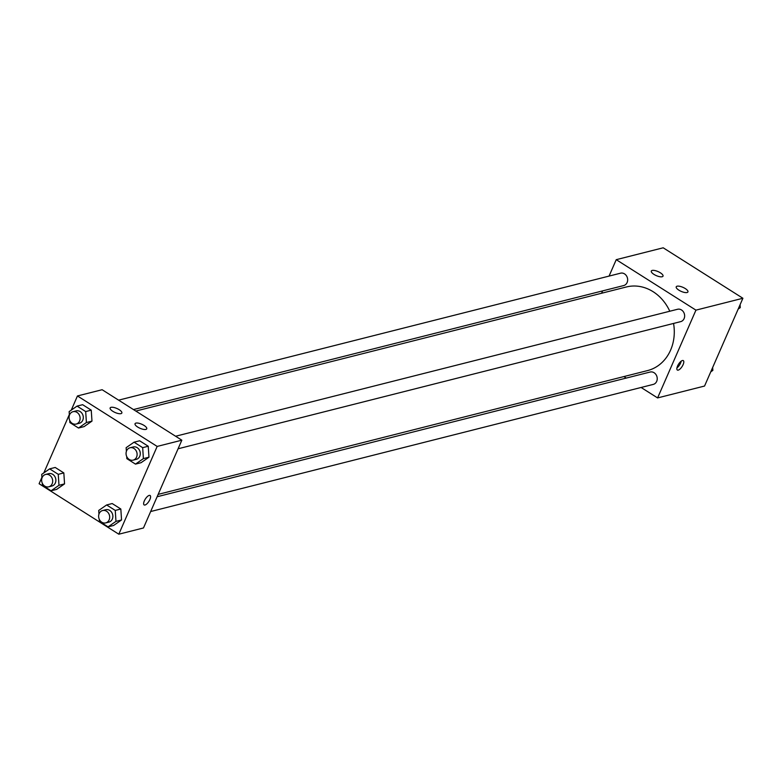 <?xml version="1.0" encoding="UTF-8"?>
<svg xmlns="http://www.w3.org/2000/svg" width="782" height="782" viewBox="0 0 782 782"><rect width="100%" height="100%" fill="white"/><g stroke="black" fill="none" stroke-linecap="round" stroke-linejoin="round"><path stroke-width="1.17" d="M609.061 276.095L616.236 259.673L663.195 247.796L742.9 298.265L704.553 386.044L657.594 397.921L641.103 387.481M601.563 293.25L602.599 290.894M626.255 378.077L623.88 376.572M682.422 360.531A5.582 2.131 -57.7 0 1 683.312 360.61A5.582 2.131 -57.7 0 1 682.129 366.465A5.582 2.131 -57.7 0 1 677.339 370.042A5.582 2.131 -57.7 0 1 677.994 365.106A5.582 2.131 -57.7 0 1 682.422 360.531M616.236 259.673L695.941 310.141L742.9 298.265M695.941 310.141L657.594 397.921M676.929 367.911A5.582 2.131 122.3 0 0 681.21 361.157M653.987 274.404A6.383 2.199 -156.4 0 1 651.318 271.041A6.383 2.199 -156.4 0 1 658.043 271.579A6.383 2.199 -156.4 0 1 663.009 276.154A6.383 2.199 -156.4 0 1 653.987 274.404M678.893 290.171A6.383 2.199 -156.4 0 1 676.225 286.818A6.383 2.199 -156.4 0 1 682.96 287.346A6.383 2.199 -156.4 0 1 687.925 291.921A6.383 2.199 -156.4 0 1 678.893 290.171M150.652 511.536L653.263 384.402A6.383 5.474 -104.2 0 0 657.007 376.875A6.383 5.474 -104.2 0 0 650.135 372.037L157.123 496.746M133.458 409.563L623.694 285.557A6.383 5.474 -104.2 0 0 627.115 282.527A6.383 5.474 -104.2 0 0 626.343 275.635A6.383 5.474 -104.2 0 0 620.566 273.182L118.61 400.159M178.081 448.78L680.682 321.637A6.383 5.474 -104.2 0 0 684.103 318.606A6.383 5.474 -104.2 0 0 683.331 311.725A6.383 5.474 -104.2 0 0 677.554 309.271L175.598 436.239M158.15 494.38L647.496 370.6A43.127 36.969 -104.2 0 0 670.594 350.121A43.127 36.969 -104.2 0 0 673.556 323.445M669.783 311.236A43.127 36.969 -104.2 0 0 626.343 286.984L135.833 411.058M181.835 440.188L102.119 389.719L77.447 395.956L157.162 446.424L181.835 440.188L143.477 527.967L118.805 534.204L39.1 483.735L41.915 477.294M111.015 407.334A6.383 2.199 -156.4 0 1 118.072 409.045A6.383 2.199 -156.4 0 1 121.836 413.043A6.383 2.199 -156.4 0 1 112.813 411.293A6.383 2.199 -156.4 0 1 110.145 407.93A6.383 2.199 -156.4 0 1 111.015 407.334M145.882 429.416A6.383 2.199 -156.4 0 1 137.72 427.07A6.383 2.199 -156.4 0 1 135.051 423.707A6.383 2.199 -156.4 0 1 141.786 424.245A6.383 2.199 -156.4 0 1 146.742 428.81A6.383 2.199 -156.4 0 1 145.882 429.416M120.829 509.014L112.197 503.549L120.829 509.014L121.542 519.971L120.829 509.014L115.257 510.421L115.971 521.379L108.063 526.873L99.431 521.418L99.294 519.316M113.634 525.465L121.542 519.971L113.634 525.465L108.063 526.873M63.831 472.924L55.209 467.46L63.831 472.924L64.554 483.882L63.831 472.924L58.259 474.332L58.982 485.299L51.074 490.793L42.443 485.329L42.306 483.227M56.646 489.385L64.554 483.882L56.646 489.385L51.074 490.793M91.25 410.159L82.628 404.695L91.25 410.159L91.973 421.127L91.25 410.159L85.688 411.567L86.401 422.534L78.493 428.028L69.862 422.563L69.725 420.462M84.065 426.62L91.973 421.127L84.065 426.62L78.493 428.028M157.162 446.424L118.805 534.204M43.831 472.905L69.334 414.528M71.26 410.139L77.447 395.956M148.961 457.206L148.248 446.248L139.616 440.784L148.248 446.248L148.961 457.206L141.053 462.7L148.961 457.206L143.389 458.614L135.482 464.117L126.85 458.653L126.713 456.551M144.328 500.91A5.582 2.131 -57.7 0 1 150.095 495.495A5.582 2.131 -57.7 0 1 148.912 501.35A5.582 2.131 -57.7 0 1 144.123 504.928A5.582 2.131 -57.7 0 1 144.328 500.91M144.123 504.918A5.582 2.131 122.3 0 0 148.912 501.34A5.582 2.131 122.3 0 0 150.095 495.495M98.962 514.155L98.718 510.451L106.626 504.957L115.257 510.421M105.726 522.904L108.913 522.102A6.383 5.474 -104.2 0 0 112.325 519.072A6.383 5.474 -104.2 0 0 111.552 512.181A6.383 5.474 -104.2 0 0 105.775 509.727L102.598 510.538A6.383 5.474 -104.2 0 0 98.855 518.065A6.383 5.474 -104.2 0 0 105.726 522.904A6.383 5.474 -104.2 0 0 109.138 519.874A6.383 5.474 -104.2 0 0 108.375 512.982A6.383 5.474 -104.2 0 0 102.598 510.538M106.626 504.957L112.197 503.549M115.971 521.379L121.542 519.971M41.964 478.066L41.72 474.371L49.637 468.868L58.259 474.332M48.738 486.824L51.915 486.013A6.383 5.474 -104.2 0 0 55.336 482.983A6.383 5.474 -104.2 0 0 54.564 476.101A6.383 5.474 -104.2 0 0 48.787 473.648L45.6 474.449A6.383 5.474 -104.2 0 0 41.866 481.976A6.383 5.474 -104.2 0 0 48.738 486.824A6.383 5.474 -104.2 0 0 52.15 483.794A6.383 5.474 -104.2 0 0 51.377 476.903A6.383 5.474 -104.2 0 0 45.6 474.449M49.637 468.868L55.209 467.46M58.982 485.299L64.554 483.882M126.381 451.39L126.137 447.685L134.045 442.192L142.676 447.656L143.389 458.614M133.145 460.139L136.332 459.337A6.383 5.474 -104.2 0 0 139.743 456.307A6.383 5.474 -104.2 0 0 138.981 449.415A6.383 5.474 -104.2 0 0 133.204 446.972L130.017 447.773A6.383 5.474 -104.2 0 0 126.283 455.3A6.383 5.474 -104.2 0 0 133.145 460.139A6.383 5.474 -104.2 0 0 136.567 457.108A6.383 5.474 -104.2 0 0 135.794 450.227A6.383 5.474 -104.2 0 0 130.017 447.773M134.045 442.192L139.616 440.784M142.676 447.656L148.248 446.248M135.482 464.117L141.053 462.7M69.383 415.301L69.148 411.606L77.056 406.102L85.688 411.567M76.157 424.059L79.334 423.257A6.383 5.474 -104.2 0 0 82.755 420.227A6.383 5.474 -104.2 0 0 81.983 413.336A6.383 5.474 -104.2 0 0 76.206 410.882L73.029 411.694A6.383 5.474 -104.2 0 0 69.285 419.211A6.383 5.474 -104.2 0 0 76.157 424.059A6.383 5.474 -104.2 0 0 79.569 421.029A6.383 5.474 -104.2 0 0 78.806 414.137A6.383 5.474 -104.2 0 0 73.029 411.694M77.056 406.102L82.628 404.695M86.401 422.534L91.973 421.127M712.666 367.472L712.852 370.394L710.74 371.861M711.2 370.815L712.852 370.394M740.085 304.706L740.28 307.629L738.169 309.095M738.619 308.049L740.28 307.629"/></g></svg>
